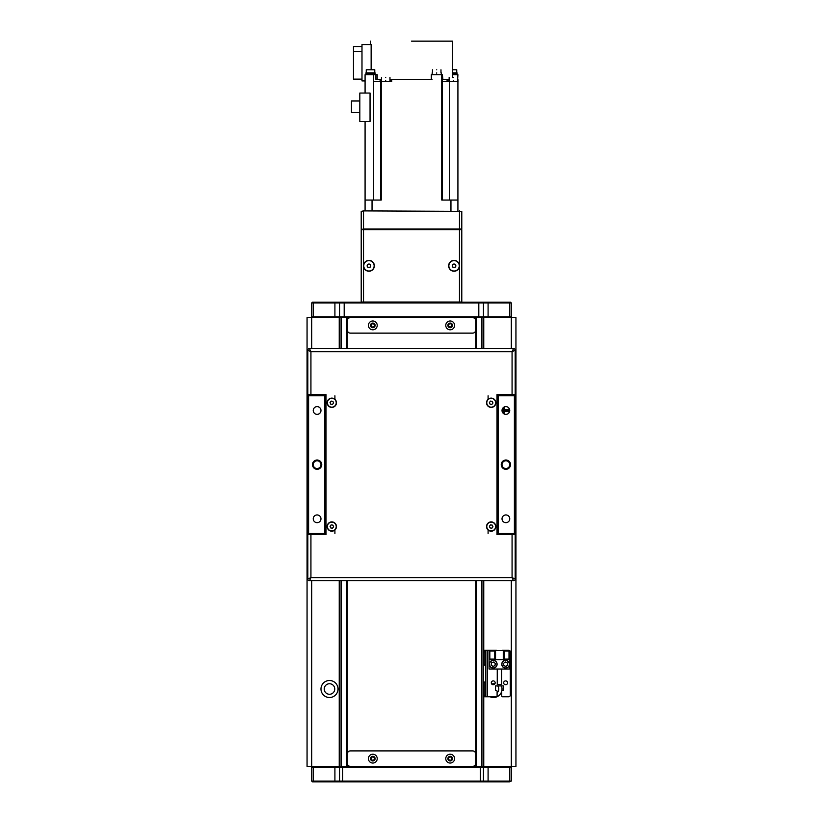<?xml version="1.0" encoding="UTF-8"?>
<svg xmlns="http://www.w3.org/2000/svg" width="823" height="823" viewBox="0 0 823 823"><rect width="100%" height="100%" fill="white"/><g stroke="black" fill="none" stroke-linecap="round" stroke-linejoin="round"><path stroke-width="1.23" d="M451.179 756.543A2.325 2.325 0 0 0 448.093 757.644A2.325 2.325 0 0 0 449.183 760.74A2.325 2.325 0 0 0 452.28 759.639A2.325 2.325 0 0 0 450.181 756.316M347.285 580.699L347.285 766.378M475.715 766.378L475.715 580.699M475.715 348.602L475.715 317.657M347.285 317.657L347.285 348.602M347.285 763.281A3.097 3.097 0 0 0 350.382 766.378L472.618 766.378A3.097 3.097 0 0 0 475.715 763.281M347.285 330.033A3.097 3.097 0 0 0 350.382 333.13L472.618 333.13A3.097 3.097 0 0 0 475.715 330.033M475.715 320.754A3.097 3.097 0 0 0 472.618 317.657M350.382 317.657A3.097 3.097 0 0 0 347.285 320.754M475.715 754.002A3.097 3.097 0 0 0 472.618 750.905L350.382 750.905A3.097 3.097 0 0 0 347.285 754.002M449.183 760.74A2.325 2.325 0 0 0 450.181 760.966M489.963 696.752A8.508 8.508 0 0 0 501.433 685.919M329.488 697.523A8.508 8.508 0 0 0 338.006 689.016A8.508 8.508 0 0 0 329.488 680.498A8.508 8.508 0 0 0 320.98 689.016A8.508 8.508 0 0 0 329.488 697.523M329.488 683.748A5.257 5.257 0 0 1 334.755 689.016A5.257 5.257 0 0 1 329.488 694.273A5.257 5.257 0 0 1 324.231 689.016A5.257 5.257 0 0 1 329.488 683.748M491.743 684.057A5.257 5.257 0 0 1 494.829 683.913M497.761 685.919A5.257 5.257 0 0 1 497.102 692.853M311.701 580.699L311.701 766.378L339.241 766.378L339.241 580.699M339.241 348.602L339.241 317.657L307.061 317.657L307.061 766.378L311.701 766.378M311.701 348.602L311.701 317.657M483.759 348.602L483.759 317.657L511.299 317.657L511.299 348.602M511.299 317.657L515.939 317.657L515.939 766.378L483.759 766.378L483.759 682.051M483.759 665.025L483.759 580.699M511.299 766.378L511.299 580.699M339.549 348.602L339.549 317.657L483.451 317.657L483.451 348.602M341.092 580.699L341.092 766.378L339.549 766.378L339.549 580.699M483.451 580.699L483.451 766.378L481.908 766.378L481.908 580.699M346.977 766.378L346.977 580.699M346.977 348.602L346.977 317.657M476.023 766.378L476.023 580.699M476.023 348.602L476.023 317.657M501.248 464.645A4.64 4.64 0 0 0 505.888 469.295A4.64 4.64 0 0 0 510.527 464.645A4.64 4.64 0 0 0 505.888 460.006A4.64 4.64 0 0 0 501.248 464.645M502.02 464.645A3.868 3.868 0 0 0 505.888 468.524A3.868 3.868 0 0 0 509.756 464.645A3.868 3.868 0 0 0 505.888 460.777A3.868 3.868 0 0 0 502.02 464.645M312.473 464.645A4.64 4.64 0 0 0 317.112 469.295A4.64 4.64 0 0 0 321.752 464.645A4.64 4.64 0 0 0 317.112 460.006A4.64 4.64 0 0 0 312.473 464.645M313.244 464.645A3.868 3.868 0 0 0 317.112 468.524A3.868 3.868 0 0 0 320.98 464.645A3.868 3.868 0 0 0 317.112 460.777A3.868 3.868 0 0 0 313.244 464.645M502.02 410.492A3.868 3.868 0 0 0 505.888 414.36A3.868 3.868 0 0 0 509.756 410.492A3.868 3.868 0 0 0 505.888 406.624A3.868 3.868 0 0 0 502.02 410.492M502.02 518.809A3.868 3.868 0 0 0 505.888 522.677A3.868 3.868 0 0 0 509.756 518.809A3.868 3.868 0 0 0 505.888 514.941A3.868 3.868 0 0 0 502.02 518.809M313.244 518.809A3.868 3.868 0 0 0 317.112 522.677A3.868 3.868 0 0 0 320.98 518.809A3.868 3.868 0 0 0 317.112 514.941A3.868 3.868 0 0 0 313.244 518.809M313.244 410.492A3.868 3.868 0 0 0 317.112 414.36A3.868 3.868 0 0 0 320.98 410.492A3.868 3.868 0 0 0 317.112 406.624A3.868 3.868 0 0 0 313.244 410.492M326.011 534.281L308.604 534.281L308.604 533.51L307.833 533.51L307.833 395.791L308.604 395.791L308.604 533.51L324.848 533.51L324.848 395.791L308.604 395.791L308.604 395.019L326.011 395.019M496.989 395.019L514.396 395.019L515.167 395.791L515.167 533.51L514.396 533.51L514.396 395.791L498.152 395.791L498.152 533.51L514.396 533.51L514.396 534.281L496.989 534.281M326.011 395.791L326.011 533.51M334.91 533.51L334.91 530.002M334.91 399.299L334.91 395.791M488.09 395.791L488.09 399.299M488.09 530.002L488.09 533.51M496.989 533.51L496.989 395.791M325.62 395.791L324.848 395.019L324.848 395.791L325.62 395.791M308.604 395.019L307.833 395.791M325.62 533.51L324.848 533.51L324.848 534.281L325.62 533.51M308.604 534.281L307.833 533.51M515.167 395.791L514.396 395.791L514.396 395.019M498.152 395.791L498.152 395.019L497.38 395.791L498.152 395.791M514.396 534.281L515.167 533.51M498.152 533.51L497.38 533.51L498.152 534.281L498.152 533.51M339.549 317.657L334.91 317.657L334.91 316.886L339.549 316.886L339.549 302.957L313.244 302.957L313.244 316.886L334.91 316.886L334.91 302.185L510.527 302.185L511.299 302.957L511.299 316.886L509.756 316.886L509.756 302.957L483.451 302.957L483.451 316.886L509.756 316.886L509.437 317.657M488.09 302.185L488.09 317.657L483.451 317.657M312.473 317.657L311.701 316.886L311.701 302.957L312.473 302.185L334.91 302.185M340.321 317.657L339.549 316.886L483.451 316.886L482.679 317.657L483.451 316.886M482.679 302.185L483.451 302.957L339.549 302.957L340.321 302.185L339.549 302.957M311.701 316.886L313.244 316.886L313.563 317.657M313.563 302.185L313.244 302.957L311.701 302.957M511.299 302.957L509.756 302.957L509.437 302.185M510.527 317.657L511.299 316.886M340.321 781.85L339.549 781.078L509.756 781.078L509.756 767.149L483.451 767.149L483.451 781.078L482.679 781.85L312.473 781.85L311.701 781.078L311.701 767.149L313.244 767.149L313.244 781.078L339.549 781.078L339.549 767.149L340.321 766.378L482.679 766.378L483.451 767.149L313.244 767.149L313.563 766.378M483.451 766.378L488.09 766.378L488.09 781.85L482.679 781.85M334.91 781.85L334.91 766.378L339.549 766.378M510.527 766.378L511.299 767.149L511.299 781.078L509.756 781.078L509.437 781.85L488.09 781.85M511.299 781.078L509.437 781.85M511.299 767.149L509.756 767.149L509.437 766.378M311.701 781.078L313.244 781.078L313.563 781.85M312.473 766.378L311.701 767.149M506.248 394.742A1.934 1.934 0 0 0 504.448 395.019L504.89 394.639M502.112 410.379A0.772 0.772 0 0 0 502.514 410.492L508.707 410.492A1.543 1.543 0 0 0 509.293 410.379M502.02 410.379L509.756 410.379M503.285 407.632L503.285 410.379M509.015 408.218L509.015 409.761L504.067 409.761L504.067 407.087M502.112 410.615A0.772 0.772 0 0 1 502.514 410.492L508.707 410.492A1.543 1.543 0 0 1 509.293 410.615M506.464 662.525A1.934 1.934 0 0 0 504.54 662.649M504.756 665.992A1.934 1.934 0 0 0 506.68 665.869M494.458 662.762A1.934 1.934 0 0 0 492.545 662.443M492.01 665.745A1.934 1.934 0 0 0 493.913 666.064M493.234 680.888A1.934 1.934 0 0 0 491.3 682.823A1.934 1.934 0 0 0 493.234 684.757A1.934 1.934 0 0 0 495.168 682.823A1.934 1.934 0 0 0 493.234 680.888M505.61 680.888A1.934 1.934 0 0 0 503.676 682.823A1.934 1.934 0 0 0 505.61 684.757A1.934 1.934 0 0 0 507.544 682.823A1.934 1.934 0 0 0 505.61 680.888M485.776 651.878L484.222 651.878L484.222 650.324L485.776 650.324L485.776 682.051L483.451 682.051M485.776 695.198L485.776 696.752L484.222 696.752L484.222 695.198L485.776 695.198L485.776 682.051M484.222 651.878L484.222 665.025M484.222 695.198L484.222 682.051M485.776 696.752L496.331 696.752A0.772 0.772 0 0 0 497.102 695.97L497.102 691.33A0.772 0.772 0 0 0 496.331 690.559L495.549 690.559L495.549 685.919L503.285 685.919L503.285 690.559L502.514 690.559A0.772 0.772 0 0 0 501.742 691.33L501.742 695.97A0.772 0.772 0 0 0 502.514 696.752L508.707 696.752A1.543 1.543 0 0 0 510.25 695.198L510.25 651.878A1.543 1.543 0 0 0 509.787 650.767M502.112 650.448A0.772 0.772 0 0 1 502.514 650.324L508.707 650.324A1.543 1.543 0 0 1 509.293 650.448M496.732 650.448A0.772 0.772 0 0 0 496.331 650.324L485.776 650.324M483.451 665.025L485.776 665.025M509.756 410.615L503.285 410.615L503.285 413.362M503.285 410.615L502.02 410.615M504.067 413.907L504.067 411.233L509.015 411.233L509.015 412.765M497.257 669.017L497.257 684.489L501.588 684.489L501.588 669.017M503.285 650.448L503.285 659.727L509.787 659.727L509.787 650.448L489.057 650.448L489.057 669.017L509.787 669.017L509.787 659.727M504.067 651.065L509.015 651.065L509.015 659.11L504.067 659.11L504.067 651.065M489.057 659.727L495.549 659.727L495.549 650.448M489.829 651.065L494.777 651.065L494.777 659.11L489.829 659.11L489.829 651.065M495.549 659.727L503.285 659.727M507.05 395.019L505.939 394.639M490.241 661.805A3.868 3.868 0 0 1 495.683 661.26A3.868 3.868 0 0 1 496.228 666.702A3.868 3.868 0 0 1 490.786 667.247A3.868 3.868 0 0 1 490.241 661.805M494.962 665.673L495.323 663.461L493.594 662.052L491.506 662.834L491.146 665.046L492.874 666.455L494.962 665.673M502.143 662.536A3.868 3.868 0 0 1 507.328 660.787A3.868 3.868 0 0 1 509.077 665.972A3.868 3.868 0 0 1 503.892 667.72A3.868 3.868 0 0 1 502.143 662.536M507.616 665.241L507.472 663.019L505.466 662.021L503.604 663.266L503.748 665.488L505.754 666.486L507.616 665.241M483.451 671.373L483.451 675.704M483.451 689.941L483.451 694.273M513.511 580.699L309.489 580.699L310.929 577.602L307.833 579.042L307.833 534.662L326.011 534.662L326.011 394.639L307.833 394.639L307.833 350.259L310.929 351.699L309.489 348.602L513.511 348.602L512.071 351.699L515.167 350.259L515.167 394.639L496.989 394.639L496.989 534.662L515.167 534.662L515.167 579.042L512.071 577.602L513.511 580.699L512.071 577.602L515.167 579.042M513.624 580.699A1.543 1.543 0 0 0 515.167 579.155M513.511 348.602L512.071 351.699L310.929 351.699L307.833 350.259M515.167 350.259L512.071 351.699L512.071 394.639M515.167 350.145A1.543 1.543 0 0 0 513.624 348.602M309.489 348.602L310.929 351.699L310.929 394.639M309.376 348.602A1.543 1.543 0 0 0 307.833 350.145M309.489 580.699L310.929 577.602L512.071 577.602L512.071 534.662M307.833 579.042L310.929 577.602L310.929 534.662M307.833 579.155A1.543 1.543 0 0 0 309.376 580.699M373.683 323.83L372.798 323.84L373.683 323.83A1.79 1.79 0 0 0 371.903 323.861L372.798 323.84L371.903 323.861A1.79 1.79 0 0 0 371.945 326.947A1.79 1.79 0 0 0 373.735 326.926L374.599 325.363L373.683 323.83A1.79 1.79 0 0 1 374.599 325.363L373.735 326.926L374.599 325.363A1.79 1.79 0 0 1 373.735 326.926L371.945 326.947L371.029 325.414L371.903 323.861L371.029 325.414L371.945 326.947L373.735 326.926M368.406 325.455A4.413 4.413 0 0 0 372.881 329.797A4.413 4.413 0 0 0 377.222 325.332A4.413 4.413 0 0 0 372.757 320.98A4.413 4.413 0 0 0 368.406 325.455M370.494 325.424A2.325 2.325 0 0 0 372.85 327.708A2.325 2.325 0 0 0 375.134 325.363A2.325 2.325 0 0 0 372.788 323.069A2.325 2.325 0 0 0 370.494 325.424M371.903 323.861L371.029 325.414L371.945 326.947M450.747 323.696L449.872 323.881L450.747 323.696A1.79 1.79 0 0 0 448.998 324.056L449.872 323.881L448.998 324.056A1.79 1.79 0 0 0 449.625 327.091A1.79 1.79 0 0 0 451.374 326.731L451.93 325.034L450.747 323.696A1.79 1.79 0 0 1 451.93 325.034L451.374 326.731L451.93 325.034A1.79 1.79 0 0 1 451.374 326.731L449.625 327.091L448.432 325.754L448.998 324.056L448.432 325.754L449.625 327.091L451.374 326.731M445.86 326.289A4.413 4.413 0 0 0 451.076 329.714A4.413 4.413 0 0 0 454.502 324.499A4.413 4.413 0 0 0 449.286 321.073A4.413 4.413 0 0 0 445.86 326.289M447.907 325.867A2.325 2.325 0 0 0 450.654 327.667A2.325 2.325 0 0 0 452.455 324.92A2.325 2.325 0 0 0 449.708 323.12A2.325 2.325 0 0 0 447.907 325.867M448.998 324.056L448.432 325.754L449.625 327.091M372.161 756.975L371.605 757.674L372.161 756.975A1.79 1.79 0 0 0 371.05 758.374L371.605 757.674L371.05 758.374A1.79 1.79 0 0 0 373.477 760.298A1.79 1.79 0 0 0 374.588 758.899L373.93 757.242L372.161 756.975A1.79 1.79 0 0 1 373.93 757.242L374.588 758.899L373.93 757.242A1.79 1.79 0 0 1 374.588 758.899L373.477 760.298L371.708 760.04L371.05 758.374L371.708 760.04L373.477 760.298L374.588 758.899M370.072 762.088A4.413 4.413 0 0 0 376.265 761.388A4.413 4.413 0 0 0 375.566 755.185A4.413 4.413 0 0 0 369.362 755.895A4.413 4.413 0 0 0 370.072 762.088M371.368 760.462A2.325 2.325 0 0 0 374.63 760.082A2.325 2.325 0 0 0 374.259 756.821A2.325 2.325 0 0 0 370.998 757.201A2.325 2.325 0 0 0 371.368 760.462M371.05 758.374L371.708 760.04L373.477 760.298M449.173 757.17L448.782 757.973L449.173 757.17A1.79 1.79 0 0 0 448.401 758.785L448.782 757.973L448.401 758.785A1.79 1.79 0 0 0 451.199 760.113A1.79 1.79 0 0 0 451.961 758.497L450.953 757.026L449.173 757.17A1.79 1.79 0 0 1 450.953 757.026L451.961 758.497L450.953 757.026A1.79 1.79 0 0 1 451.961 758.497L451.199 760.113L449.409 760.257L448.401 758.785L449.409 760.257L451.199 760.113L451.961 758.497M448.288 762.623A4.413 4.413 0 0 0 454.162 760.534A4.413 4.413 0 0 0 452.084 754.66A4.413 4.413 0 0 0 446.2 756.738A4.413 4.413 0 0 0 448.288 762.623M448.401 758.785L449.409 760.257L451.199 760.113M461.477 229.617L363.529 229.463L361.215 228.989L361.215 211.357L363.529 211.357L363.529 228.989L461.785 228.989L461.785 211.357L363.529 210.894L461.785 211.357M363.529 229.463L361.215 228.989L361.678 229.617M361.215 211.357L363.529 210.894M363.529 265.819A5.411 5.411 0 0 0 368.951 271.24A5.411 5.411 0 0 0 374.362 265.819A5.411 5.411 0 0 0 368.951 260.407A5.411 5.411 0 0 0 363.529 265.819L363.529 302.031L459.471 302.031L459.471 265.819A5.411 5.411 0 0 0 454.049 260.407A5.411 5.411 0 0 0 448.638 265.819A5.411 5.411 0 0 0 454.049 271.24A5.411 5.411 0 0 0 459.471 265.819L459.471 229.617L363.529 229.617L363.529 265.819M363.529 302.031L361.215 302.031L361.215 229.617L363.529 229.617M459.471 229.617L461.785 229.617L461.785 302.031L459.471 302.031M453.154 264.276L454.944 264.276L453.154 264.276A1.79 1.79 0 0 1 455.839 265.819L454.944 267.372A1.79 1.79 0 0 1 453.154 267.372L454.049 267.372L453.154 267.372A1.79 1.79 0 0 1 452.269 265.819L453.154 267.372L452.269 265.819A1.79 1.79 0 0 1 453.154 264.276L452.269 265.819M454.944 267.372L455.839 265.819L454.944 267.372L454.049 267.372L454.944 267.372A1.79 1.79 0 0 0 455.839 265.819L454.944 264.276M459.255 265.819A5.195 5.195 0 0 1 454.049 271.024A5.195 5.195 0 0 1 448.854 265.819A5.195 5.195 0 0 1 454.049 260.624A5.195 5.195 0 0 1 459.255 265.819M368.056 264.276L369.846 264.276L368.056 264.276A1.79 1.79 0 0 1 370.731 265.819L369.846 267.372A1.79 1.79 0 0 1 368.056 267.372L368.951 267.372L368.056 267.372A1.79 1.79 0 0 1 367.161 265.819L368.056 267.372L367.161 265.819A1.79 1.79 0 0 1 368.056 264.276L367.161 265.819M369.846 267.372L370.731 265.819L369.846 267.372L368.951 267.372L369.846 267.372A1.79 1.79 0 0 0 370.731 265.819L369.846 264.276M374.146 265.819A5.195 5.195 0 0 1 368.951 271.024A5.195 5.195 0 0 1 363.745 265.819A5.195 5.195 0 0 1 368.951 260.624A5.195 5.195 0 0 1 374.146 265.819M436.725 69.78C442.208 69.78 442.208 69.78 436.725 69.78C431.231 69.78 431.231 69.78 436.725 69.78M374.774 72.866L374.774 69.78L366.256 69.78L366.256 72.866M456.744 72.866L456.744 69.78L452.485 69.78M436.725 72.866C430.83 72.866 430.83 72.866 436.725 72.866C442.609 72.866 442.609 72.866 436.725 72.866M385.72 77.516C380.226 77.516 380.226 77.516 385.72 77.516C391.203 77.516 391.203 77.516 385.72 77.516M453.411 77.516C447.918 77.516 447.918 77.516 453.411 77.516C458.895 77.516 458.895 77.516 453.411 77.516M375.082 73.957L375.082 72.866L365.947 72.866L365.947 73.957M457.053 73.957L457.053 72.866L452.485 72.866M359.816 112.525L351.462 112.525L351.462 100.992L359.816 100.992M361.986 79.111L353.479 79.111L353.479 46.52L361.986 46.52M436.725 73.957C430.738 73.957 430.738 73.957 436.725 73.957C442.712 73.957 442.712 73.957 436.725 73.957M385.72 80.603C391.604 80.603 391.604 80.603 385.72 80.603C379.825 80.603 379.825 80.603 385.72 80.603M453.411 80.603C459.296 80.603 459.296 80.603 453.411 80.603C447.517 80.603 447.517 80.603 453.411 80.603M375.154 74.728L375.154 73.957L365.875 73.957L365.875 74.728M457.125 74.728L457.125 73.957L452.485 73.957M361.986 51.602L353.479 51.602M372.047 210.894L372.047 200.061L381.234 200.061L381.234 81.693L391.697 81.693L391.697 79.368L389.968 79.368M457.917 210.894L457.917 81.693L442.383 81.693L442.383 74.728L441.766 74.728L441.766 200.061L450.953 200.061L450.953 210.894M359.816 121.454L359.816 93.061L370.052 93.061L370.052 121.454L359.816 121.454M381.234 81.693L373.683 81.693L373.683 74.728L365.083 74.728L365.083 93.061M452.506 74.728L457.917 74.728L457.66 79.368M457.917 79.368L457.917 80.603M449.152 79.368L447.084 79.368L447.084 81.693M447.084 79.368L442.877 79.368L442.383 74.728M381.461 79.368L380.123 79.368L380.123 81.693M380.123 79.368L375.916 79.368L375.916 74.728L373.683 74.728M365.083 80.911L361.986 80.911L361.986 44.555L371.142 44.555L371.142 69.78M391.697 79.368L431.303 79.368L431.303 74.728L441.766 74.728M457.917 200.061L450.953 200.061M375.916 74.728L377.201 74.728L377.201 79.368M365.083 121.454L365.083 210.894L365.083 200.061L372.047 200.061M411.5 79.368L431.993 79.368M411.5 41.15L452.506 41.15L411.5 41.15M332.513 521.957A4.64 4.64 0 0 1 336.401 527.234A4.64 4.64 0 0 1 331.113 531.133A4.64 4.64 0 0 1 327.225 525.846A4.64 4.64 0 0 1 332.513 521.957A4.64 4.64 0 0 0 327.225 525.846A4.64 4.64 0 0 0 331.113 531.133M332.461 528.212L333.582 526.813L332.924 525.146L331.165 524.879L330.044 526.278L330.702 527.934L332.461 528.212M491.887 521.957A4.64 4.64 0 0 1 495.775 527.234A4.64 4.64 0 0 1 490.487 531.133A4.64 4.64 0 0 1 486.599 525.846A4.64 4.64 0 0 1 491.887 521.957A4.64 4.64 0 0 0 486.599 525.846A4.64 4.64 0 0 0 490.487 531.133M491.835 528.212L492.956 526.813L492.298 525.146L490.539 524.879L489.418 526.278L490.076 527.934L491.835 528.212M491.887 398.167A4.64 4.64 0 0 1 495.775 403.455A4.64 4.64 0 0 1 490.487 407.344A4.64 4.64 0 0 1 486.599 402.066A4.64 4.64 0 0 1 491.887 398.167A4.64 4.64 0 0 0 486.599 402.066A4.64 4.64 0 0 0 490.487 407.344M491.835 404.422L492.956 403.023L492.298 401.357L490.539 401.089L489.418 402.488L490.076 404.155L491.835 404.422M332.513 398.167A4.64 4.64 0 0 1 336.401 403.455A4.64 4.64 0 0 1 331.113 407.344A4.64 4.64 0 0 1 327.225 402.066A4.64 4.64 0 0 1 332.513 398.167A4.64 4.64 0 0 0 327.225 402.066A4.64 4.64 0 0 0 331.113 407.344M332.461 404.422L333.582 403.023L332.924 401.357L331.165 401.089L330.044 402.488L330.702 404.155L332.461 404.422M346.668 766.378L346.668 580.699M346.668 348.602L346.668 317.657M341.092 348.602L341.092 317.657M481.908 348.602L481.908 317.657M476.332 766.378L476.332 580.699M476.332 348.602L476.332 317.657M344.189 302.185L344.189 317.657M478.811 317.657L478.811 302.185M480.354 781.85L480.354 766.378M342.646 766.378L342.646 781.85M487.319 696.752L487.319 650.324M496.104 666.609A3.714 3.714 0 0 0 495.59 661.383A3.714 3.714 0 0 0 490.364 661.898A3.714 3.714 0 0 0 490.878 667.124A3.714 3.714 0 0 0 496.104 666.609M508.943 665.9A3.714 3.714 0 0 0 507.256 660.931A3.714 3.714 0 0 0 502.287 662.608A3.714 3.714 0 0 0 503.964 667.587A3.714 3.714 0 0 0 508.943 665.9M459.471 229.463L459.471 210.894M449.317 81.693L449.317 200.061M442.383 200.061L442.383 81.693M380.617 81.693L380.617 200.061M373.683 200.061L373.683 81.693M331.155 530.907A4.413 4.413 0 0 0 336.175 527.204A4.413 4.413 0 0 0 332.471 522.183A4.413 4.413 0 0 0 327.451 525.887A4.413 4.413 0 0 0 331.155 530.907M490.529 530.907A4.413 4.413 0 0 0 495.549 527.204A4.413 4.413 0 0 0 491.845 522.183A4.413 4.413 0 0 0 486.825 525.887A4.413 4.413 0 0 0 490.529 530.907M490.529 407.118A4.413 4.413 0 0 0 495.549 403.414A4.413 4.413 0 0 0 491.845 398.394A4.413 4.413 0 0 0 486.825 402.097A4.413 4.413 0 0 0 490.529 407.118M331.155 407.118A4.413 4.413 0 0 0 336.175 403.414A4.413 4.413 0 0 0 332.471 398.394A4.413 4.413 0 0 0 327.451 402.097A4.413 4.413 0 0 0 331.155 407.118M307.833 478.575A1.934 1.934 0 0 0 307.833 481.671M515.167 481.671A1.934 1.934 0 0 0 515.167 478.575M432.466 69.78L432.466 72.866M432.157 72.866L432.157 73.957M381.461 77.516L381.461 80.603M449.152 77.516L449.152 80.603M432.075 73.957L432.075 74.728M381.152 80.603L381.152 81.693M448.844 80.603L448.844 81.693M365.031 80.911L365.031 81.693M370.494 44.555L370.494 41.15M440.974 69.78L440.974 72.866M441.282 72.866L441.282 73.957M389.968 77.516L389.968 80.603M457.66 77.516L457.66 80.603M441.365 73.957L441.365 74.728M390.287 80.603L390.287 81.693M457.969 80.603L457.969 81.693M452.506 77.516L452.506 41.15"/></g></svg>
